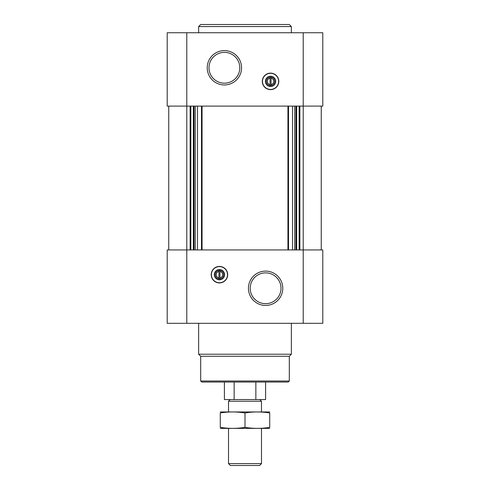 <?xml version="1.0" encoding="UTF-8"?>
<svg xmlns="http://www.w3.org/2000/svg" width="490" height="490" viewBox="0 0 490 490"><rect width="100%" height="100%" fill="white"/><g stroke="black" fill="none" stroke-linecap="round" stroke-linejoin="round"><path stroke-width="0.73" d="M271.068 84.562L271.068 77.255L270.039 77.255L270.039 78.192A3.228 3.228 0 0 0 270.039 84.562L270.039 85.499L271.068 85.499L271.068 84.562A3.228 3.228 0 0 0 271.068 78.192L271.068 77.255L270.039 77.255L270.039 85.499L271.068 85.499L271.068 84.562M218.932 271.485L218.932 277.861A3.228 3.228 0 0 1 218.932 271.485L218.932 270.554L218.932 271.485M186.782 32.744L322.794 32.744L322.794 106.103L167.206 106.103L167.206 32.744L186.782 32.744L186.782 249.943L167.206 249.943L167.206 323.308L322.794 323.308L322.794 249.943L186.782 249.943L186.782 323.308M219.446 282.92A8.244 8.244 0 0 0 227.691 274.676A8.244 8.244 0 0 0 219.446 266.431A8.244 8.244 0 0 0 211.202 274.676A8.244 8.244 0 0 0 219.446 282.92M265.605 271.105A17.168 17.168 0 0 1 280.476 296.86A17.168 17.168 0 0 1 250.739 296.86A17.168 17.168 0 0 1 265.605 271.105M321.25 106.103L321.25 249.943M168.75 106.103L168.75 249.943M270.554 89.621A8.244 8.244 0 0 0 277.689 77.255A8.244 8.244 0 0 0 263.412 77.255A8.244 8.244 0 0 0 270.554 89.621M224.396 50.605A17.168 17.168 0 0 1 239.261 76.36A17.168 17.168 0 0 1 209.524 76.36A17.168 17.168 0 0 1 224.396 50.605M289.308 381.012L200.692 381.012L201.727 382.041L288.273 382.041L289.308 381.012L289.308 356.279L291.366 354.221L291.366 323.308M200.692 381.012L200.692 356.279L289.308 356.279M200.692 356.279L198.634 354.221L291.366 354.221M198.634 354.221L198.634 323.308M265.605 272.869A15.404 15.404 0 0 1 278.945 295.978A15.404 15.404 0 0 1 252.264 295.978A15.404 15.404 0 0 1 265.605 272.869M219.446 266.615A8.061 8.061 0 0 1 226.429 278.706A8.061 8.061 0 0 1 212.464 278.706A8.061 8.061 0 0 1 219.446 266.615M219.446 269.525A5.151 5.151 0 0 1 223.906 277.248A5.151 5.151 0 0 1 214.988 277.248A5.151 5.151 0 0 1 219.446 269.525M219.446 270.413A4.257 4.257 0 0 1 223.134 276.807A4.257 4.257 0 0 1 215.759 276.807A4.257 4.257 0 0 1 219.446 270.413M219.961 270.554L219.961 271.485A3.228 3.228 0 0 1 219.961 277.861L219.961 270.554L218.932 270.554M219.961 278.798L219.961 277.861L219.961 278.798L218.932 278.798L219.961 278.798M218.932 277.861L218.932 278.798L218.932 277.861M224.396 52.369A15.404 15.404 0 0 1 237.736 75.478A15.404 15.404 0 0 1 211.055 75.478A15.404 15.404 0 0 1 224.396 52.369M270.554 85.634A4.257 4.257 0 0 0 274.241 79.245A4.257 4.257 0 0 0 266.866 79.245A4.257 4.257 0 0 0 270.554 85.634M270.554 86.528A5.151 5.151 0 0 0 275.013 78.798A5.151 5.151 0 0 0 266.095 78.798A5.151 5.151 0 0 0 270.554 86.528M270.554 89.437A8.061 8.061 0 0 0 277.536 77.347A8.061 8.061 0 0 0 263.571 77.347A8.061 8.061 0 0 0 270.554 89.437M198.634 32.744L198.634 26.558L291.366 26.558L291.366 32.744M198.634 26.558L200.692 24.5L289.308 24.5L291.366 26.558M234.147 382.041L234.147 399.558L224.396 399.558L224.396 382.041M234.147 399.558L255.854 399.558L255.854 382.041M255.854 399.558L265.605 399.558L265.605 382.041M230.202 399.558L228.512 401.249L261.489 401.249L259.798 399.558M261.489 463.601L228.512 463.601L230.41 465.5L259.59 465.5L261.489 463.601L261.489 428.407M228.512 463.601L228.512 428.407M228.512 411.918L228.512 401.249M220.273 428.376L269.727 428.376M269.727 427.354C269.727 428.701 269.727 428.701 269.727 427.354C261.489 428.701 253.244 428.701 245 427.354C236.756 428.701 228.512 428.701 220.273 427.354C220.273 428.701 220.273 428.701 220.273 427.354L220.273 412.972C220.273 411.625 220.273 411.625 220.273 412.972C228.512 411.625 236.756 411.625 245 412.972C253.244 411.625 261.489 411.625 269.727 412.972C269.727 411.625 269.727 411.625 269.727 412.972L269.727 427.354M245 427.354L245 412.972M220.273 411.949L269.727 411.949M303.218 32.744L303.218 323.308M299.868 106.103L299.868 249.943M299.151 106.103L299.151 249.943M296.652 106.103L296.652 249.943M295.942 106.103L295.942 249.943M294.711 106.103L294.711 249.943M292.524 106.103L292.524 249.943M288.518 106.103L288.518 249.943M287.936 106.103L287.936 249.943M202.064 106.103L202.064 249.943M201.482 106.103L201.482 249.943M197.476 106.103L197.476 249.943M195.29 106.103L195.29 249.943M194.058 106.103L194.058 249.943M193.348 106.103L193.348 249.943M190.849 106.103L190.849 249.943M190.132 106.103L190.132 249.943M261.489 411.918L261.489 401.249"/></g></svg>
